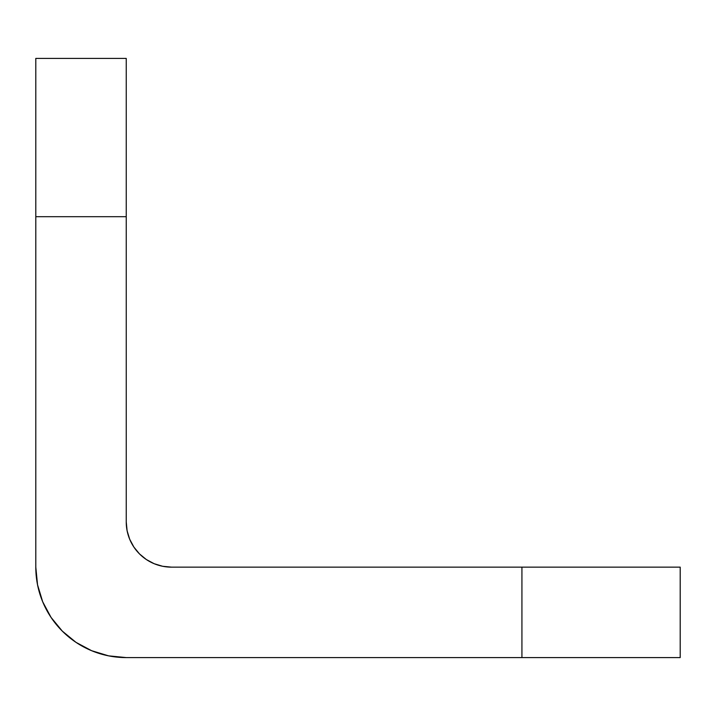 <?xml version="1.0" encoding="UTF-8"?>
<svg xmlns="http://www.w3.org/2000/svg" width="716" height="716" viewBox="0 0 716 716"><rect width="100%" height="100%" fill="white"/><g stroke="black" fill="none" stroke-linecap="round" stroke-linejoin="round"><path stroke-width="1.07" d="M35.8 58.408L35.8 567.144L35.8 216.688L126.24 216.688L126.24 58.408L35.8 58.408L126.24 58.408L126.24 521.928L126.24 216.688L35.8 216.688L35.8 58.408M521.928 657.592L680.2 657.592L680.2 567.144L171.464 567.144L521.928 567.144L521.928 657.592L126.24 657.592L521.928 657.592L521.928 567.144L680.2 567.144L680.2 657.592L521.928 657.592M126.24 521.928L127.108 530.753L129.686 539.229L133.865 547.051L139.486 553.907L146.341 559.527L154.155 563.707L162.639 566.275L171.464 567.144A45.224 45.224 0 0 1 126.24 521.928L127.108 530.753L129.686 539.229M126.24 657.592L108.599 655.856L91.63 650.701L75.994 642.35L62.292 631.1L51.042 617.398L42.683 601.762L37.536 584.793L35.8 567.144A90.44 90.44 0 0 0 126.24 657.592M108.599 655.856L91.63 650.701M162.639 566.275L171.464 567.144"/></g></svg>
